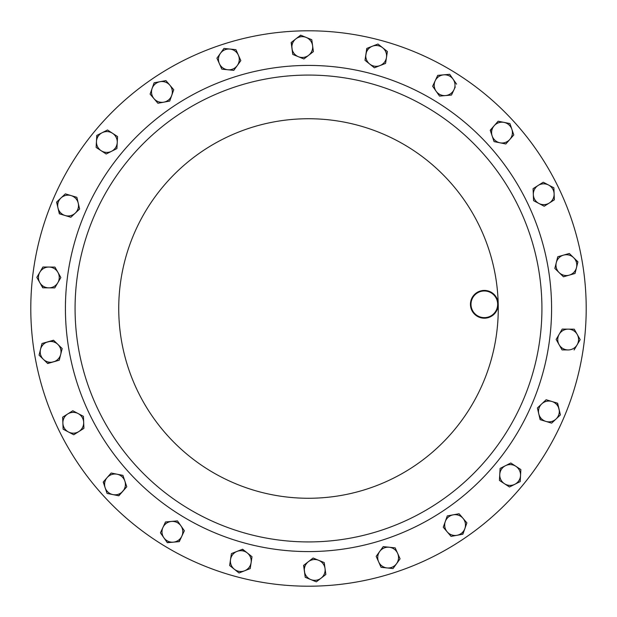 <?xml version="1.0" encoding="UTF-8"?>
<svg xmlns="http://www.w3.org/2000/svg" width="617" height="617" viewBox="0 0 617 617"><rect width="100%" height="100%" fill="white"/><g stroke="black" fill="none" stroke-linecap="round" stroke-linejoin="round"><path stroke-width="0.93" d="M301.89 30.873A277.704 277.704 0 0 1 586.127 301.89A277.704 277.704 0 0 1 315.11 586.127A277.704 277.704 0 0 1 30.873 315.11A277.704 277.704 0 0 1 301.89 30.873M302.947 75.143A233.419 233.419 0 0 1 541.857 302.947A233.419 233.419 0 0 1 314.053 541.857A233.419 233.419 0 0 1 75.143 314.053A233.419 233.419 0 0 1 302.947 75.143A233.419 233.419 0 0 1 541.857 302.947A233.419 233.419 0 0 1 314.053 541.857M483.998 290.43A13.883 13.883 0 0 1 498.212 303.98A13.883 13.883 0 0 1 484.661 318.195A13.883 13.883 0 0 1 470.447 304.644A13.883 13.883 0 0 1 483.998 290.43M484.646 317.639A13.327 13.327 0 0 0 497.657 303.996A13.327 13.327 0 0 0 484.013 290.985A13.327 13.327 0 0 0 471.002 304.628A13.327 13.327 0 0 0 484.646 317.639M571.041 255.831A10.404 10.404 0 0 1 576.479 267.662L577.936 261.839L569.306 253.479L563.529 255.13A10.404 10.404 0 0 1 573.625 257.659M62.996 196.083L65.363 193.861L71.117 195.597A10.404 10.404 0 0 1 78.236 203.178L76.863 197.332L71.117 195.597A10.404 10.404 0 0 0 59.031 200.463M397.996 560.868A10.404 10.404 0 0 1 387.06 567.941L393.037 568.558L400.078 558.825L397.626 553.341A10.404 10.404 0 0 1 396.554 563.691L393.037 568.558L389.929 568.234M520.231 472.421A10.404 10.404 0 0 1 514.848 484.283L520.208 481.568L520.871 469.576L515.843 466.29A10.404 10.404 0 0 1 520.54 475.568L520.871 469.576L518.257 467.863M41.755 285.069A10.404 10.404 0 0 1 39.874 272.182L36.827 277.365L42.758 287.815L48.766 287.861A10.404 10.404 0 0 1 39.797 282.586L42.997 287.815M323.269 575.862A10.404 10.404 0 0 1 310.783 579.564L316.344 581.839L325.845 574.481L325.036 568.527A10.404 10.404 0 0 1 321.095 578.16L316.344 581.839L310.783 579.564A10.404 10.404 0 0 1 308.353 561.709A10.404 10.404 0 0 1 325.036 568.527L324.226 562.581L313.104 558.03L303.603 565.38L305.222 577.288L310.783 579.564M369.652 47.802A10.404 10.404 0 0 1 382.679 47.771L377.982 44.023L366.799 48.404L365.896 54.342A10.404 10.404 0 0 1 372.39 46.213L377.982 44.023L382.679 47.771A10.404 10.404 0 0 1 379.979 65.595A10.404 10.404 0 0 1 365.896 54.342L364.994 60.289L374.38 67.785L379.979 65.595L385.571 63.404L386.473 57.458L387.368 51.52L382.679 47.771M223.963 48.442L235.918 49.676L223.963 48.442L216.922 58.175L221.835 69.143L227.804 69.76A10.404 10.404 0 0 1 220.446 53.309A10.404 10.404 0 0 1 238.37 55.16L235.918 49.676L240.823 60.643L237.306 65.51A10.404 10.404 0 0 1 227.804 69.76L233.781 70.377L237.306 65.51L240.823 60.643L238.37 55.16A10.404 10.404 0 0 1 237.306 65.51A10.404 10.404 0 0 0 238.748 62.695M465.473 525.437A10.404 10.404 0 0 1 456.966 535.301L462.873 534.206L464.886 528.545L466.892 522.884L462.989 518.311A10.404 10.404 0 0 1 464.886 528.545L462.642 534.253M45.959 361.169A10.404 10.404 0 0 1 40.521 349.338L39.064 355.161L47.694 363.521L53.471 361.87A10.404 10.404 0 0 1 43.375 359.341L39.064 355.161L40.521 349.338A10.404 10.404 0 0 1 57.851 344.386A10.404 10.404 0 0 1 53.471 361.87L59.247 360.22L62.17 348.566L57.851 344.386L53.532 340.214L41.979 343.507L40.521 349.338M57.813 282.725A10.404 10.404 0 0 1 48.766 287.861L54.774 287.9L60.859 277.542L57.89 272.321A10.404 10.404 0 0 1 57.813 282.725M48.92 267.053A10.404 10.404 0 0 1 57.89 272.321L54.928 267.092L48.92 267.053A10.404 10.404 0 0 0 39.874 272.182L42.912 267.007L54.928 267.092L60.859 277.542L54.774 287.9L48.766 287.861M505.454 465.712A10.404 10.404 0 0 1 515.843 466.29L510.814 463.005L505.454 465.712L500.094 468.426L499.762 474.427A10.404 10.404 0 0 1 505.454 465.712M504.459 483.713L509.488 486.998L504.459 483.713A10.404 10.404 0 0 1 499.762 474.427L499.431 480.427L504.459 483.713A10.404 10.404 0 0 0 514.848 484.283L509.488 486.998L514.848 484.283M538.163 185.439A10.404 10.404 0 0 1 554.12 193.823L553.881 187.815L543.238 182.231L533.088 188.648L533.327 194.656A10.404 10.404 0 0 1 538.163 185.439L533.088 188.648L533.566 200.656L538.888 203.448A10.404 10.404 0 0 1 533.327 194.656L533.566 200.656M549.284 203.032A10.404 10.404 0 0 1 538.888 203.448L544.202 206.24L549.284 203.032A10.404 10.404 0 0 0 554.12 193.823L554.359 199.823L549.284 203.032L554.359 199.823L553.881 187.815L543.238 182.231L540.6 183.897M291.964 48.473A10.404 10.404 0 0 1 306.217 37.436L300.656 35.161L291.155 42.519L292.774 54.419L298.335 56.695A10.404 10.404 0 0 1 291.964 48.473M308.647 55.291A10.404 10.404 0 0 1 298.335 56.695L303.896 58.97L313.397 51.62L312.588 45.666A10.404 10.404 0 0 1 308.647 55.291M312.588 45.666A10.404 10.404 0 0 0 306.217 37.436L311.778 39.712L312.588 45.666M251.104 562.658A10.404 10.404 0 0 1 234.321 569.229L239.018 572.977L250.201 568.596L252.006 556.711L247.309 552.963A10.404 10.404 0 0 1 251.104 562.658M237.021 551.405A10.404 10.404 0 0 1 247.309 552.963L242.62 549.215L231.429 553.596L230.527 559.542A10.404 10.404 0 0 1 237.021 551.405M230.527 559.542A10.404 10.404 0 0 0 234.321 569.229L229.632 565.481L230.527 559.542M389.196 547.24A10.404 10.404 0 0 1 397.626 553.341L395.165 547.857L389.196 547.24L383.219 546.623L379.694 551.49A10.404 10.404 0 0 1 389.196 547.24M378.63 561.84A10.404 10.404 0 0 1 379.694 551.49L376.177 556.357L378.63 561.84A10.404 10.404 0 0 0 387.06 567.941L381.082 567.324L376.177 556.357L383.219 546.623L395.165 547.857M435.178 80.812A10.404 10.404 0 0 1 453.125 79.231L449.677 74.31L437.708 75.367L432.64 86.257L436.088 91.177A10.404 10.404 0 0 1 435.178 80.812L432.64 86.257L432.91 86.65M445.52 95.566A10.404 10.404 0 0 1 436.088 91.177L439.535 96.098L451.497 95.041L454.035 89.596A10.404 10.404 0 0 1 445.52 95.566M455.253 86.982L454.035 89.596A10.404 10.404 0 0 0 453.125 79.231L456.572 84.151L453.125 79.231M122.806 491.279A10.404 10.404 0 0 1 105.137 487.731L107.065 493.423L118.842 495.79L126.778 486.767L124.858 481.075A10.404 10.404 0 0 1 122.806 491.279M117.045 474.203A10.404 10.404 0 0 1 124.858 481.075L122.937 475.383L111.153 473.023L107.188 477.535A10.404 10.404 0 0 1 117.045 474.203M112.95 494.61L107.065 493.423L103.216 482.047L107.188 477.535A10.404 10.404 0 0 0 105.137 487.731L103.378 481.862M154.011 98.689A10.404 10.404 0 0 1 160.034 81.699L154.127 82.794L150.108 94.116L157.906 103.255L163.814 102.167A10.404 10.404 0 0 1 154.011 98.689M171.727 95.411A10.404 10.404 0 0 1 163.814 102.167L169.721 101.072L173.739 89.75L169.837 85.177A10.404 10.404 0 0 1 171.727 95.411M169.837 85.177A10.404 10.404 0 0 0 160.034 81.699L165.934 80.611L169.837 85.177M65.101 215.518A10.404 10.404 0 0 1 60.983 197.972L56.602 202.083L59.348 213.783L70.855 217.253L75.228 213.143A10.404 10.404 0 0 1 65.101 215.518L70.855 217.253L79.608 209.032L78.236 203.178A10.404 10.404 0 0 1 75.228 213.143M556.295 262.603A10.404 10.404 0 0 1 563.529 255.13L557.753 256.78L554.83 268.434L559.149 272.614A10.404 10.404 0 0 1 556.295 262.603M575.021 273.493L569.244 275.136A10.404 10.404 0 0 1 559.149 272.614L563.468 276.786L569.244 275.136A10.404 10.404 0 0 0 576.479 267.662L575.021 273.493L572.013 274.349M551.899 401.482A10.404 10.404 0 0 1 556.017 419.028L560.398 414.917L557.652 403.217L546.145 399.747L541.772 403.857A10.404 10.404 0 0 1 551.899 401.482L546.145 399.747L545.798 400.071M538.764 413.822A10.404 10.404 0 0 1 541.772 403.857L537.392 407.968L540.137 419.668L545.883 421.403A10.404 10.404 0 0 1 538.764 413.822L540.361 419.737M545.883 421.403A10.404 10.404 0 0 0 556.017 419.028L551.637 423.139L545.883 421.403L551.637 423.139L554.004 420.917M453.187 514.833A10.404 10.404 0 0 1 462.989 518.311L459.094 513.745L453.187 514.833L447.279 515.928L445.273 521.589A10.404 10.404 0 0 1 453.187 514.833M451.528 536.304L451.066 536.389L447.163 531.823A10.404 10.404 0 0 1 445.273 521.589L443.261 527.25L447.163 531.823A10.404 10.404 0 0 0 456.966 535.301L451.066 536.389L443.261 527.25M494.194 125.721A10.404 10.404 0 0 1 511.863 129.269L509.935 123.577L498.158 121.21L490.222 130.233L492.142 135.925A10.404 10.404 0 0 1 494.194 125.721L498.158 121.21L501.22 121.827M499.955 142.797A10.404 10.404 0 0 1 492.142 135.925L494.063 141.617L505.847 143.977L509.812 139.465A10.404 10.404 0 0 1 499.955 142.797M509.812 139.465A10.404 10.404 0 0 0 511.863 129.269L513.784 134.953L509.812 139.465L513.784 134.953M181.822 536.188A10.404 10.404 0 0 1 163.875 537.769L167.323 542.69L179.292 541.633L184.36 530.743L180.912 525.823A10.404 10.404 0 0 1 181.822 536.188L184.36 530.743L177.465 520.902L171.48 521.434A10.404 10.404 0 0 1 180.912 525.823L177.465 520.902M162.965 527.404L160.428 532.849L162.965 527.404A10.404 10.404 0 0 1 171.48 521.434L165.503 521.959L162.965 527.404A10.404 10.404 0 0 0 163.875 537.769L160.428 532.849L163.875 537.769M78.837 431.561A10.404 10.404 0 0 1 62.88 423.177L63.119 429.185L73.762 434.769L83.912 428.352L83.673 422.344A10.404 10.404 0 0 1 78.837 431.561L83.912 428.352L83.434 416.344L78.112 413.552A10.404 10.404 0 0 1 83.673 422.344M73.762 434.769L63.119 429.185L62.641 417.177L67.716 413.968A10.404 10.404 0 0 1 78.112 413.552L72.798 410.76L67.716 413.968A10.404 10.404 0 0 0 62.88 423.177L62.641 417.177L72.798 410.76L75.559 412.21M101.157 150.71A10.404 10.404 0 0 1 102.152 132.717L96.792 135.431L96.129 147.424L106.186 153.995L111.546 151.288A10.404 10.404 0 0 1 101.157 150.71L106.186 153.995L111.546 151.288L116.906 148.574L117.238 142.573A10.404 10.404 0 0 1 111.546 151.288M112.541 133.287A10.404 10.404 0 0 1 117.238 142.573L117.569 136.573L112.541 133.287A10.404 10.404 0 0 0 102.152 132.717L107.512 130.002L112.541 133.287M568.234 329.139A10.404 10.404 0 0 1 577.126 344.818L580.173 339.635L574.242 329.185L562.226 329.1L559.187 334.275A10.404 10.404 0 0 1 568.234 329.139M559.11 344.679A10.404 10.404 0 0 1 559.187 334.275L556.141 339.458L562.072 349.908L568.08 349.947A10.404 10.404 0 0 1 559.11 344.679M562.226 329.1L556.141 339.458L562.072 349.908L568.08 349.947A10.404 10.404 0 0 0 577.126 344.818L574.088 349.993L577.126 344.818M65.363 193.861L60.983 197.972M41.27 269.799L42.912 267.007M499.917 471.666L500.094 468.426L510.814 463.005M499.431 480.427L499.762 474.427M520.239 481.09L520 481.676M313.397 51.62L303.896 58.97L298.335 56.695M293.222 54.604L292.774 54.419L291.347 42.372M295.905 38.84L300.88 35.254M242.172 549.392L245.057 551.166M251.628 556.418L252.006 556.711L250.201 568.596L244.61 570.787M239.018 572.977L236.581 571.026M232.162 567.501L229.632 565.481M381.561 567.37L381.082 567.324M399.978 558.601L399.939 559.017M395.266 548.073L397.626 553.341M451.497 95.041L439.535 96.098L436.088 91.177M454.035 89.596L451.605 94.825M443.692 74.842L449.677 74.31L451.474 76.87M122.467 475.291L122.937 475.383L126.778 486.767M111.153 473.023L114.214 473.64M107.188 477.535L110.998 473.2M126.616 486.944L118.611 495.744M169.883 100.625L169.721 101.072L157.906 103.255L150.108 94.116L151.15 91.177M173.739 89.75L172.691 92.689M153.039 85.848L154.127 82.794L165.934 80.611M78.236 203.178L79.608 209.032L77.333 211.168M76.863 197.332L77.58 200.371M57.975 207.937L56.779 201.921M59.579 213.852L58.638 210.744M569.244 275.136L563.468 276.786L554.83 268.434L557.753 256.78M575.607 259.58L577.882 262.071M557.984 256.711L563.529 255.13M59.834 346.314L62.17 348.566L61.407 351.597M60.705 354.397L59.247 360.22L47.524 363.351M41.192 346.654L41.979 343.507L53.702 340.376M537.5 408.439L537.392 407.968L541.772 403.857M557.421 403.148L560.398 414.917L558.115 417.053M445.273 521.589L447.279 515.928L450.348 515.357M458.624 513.83L459.094 513.745L462.989 518.311M494.063 141.617L492.142 135.925M490.376 130.688L492.289 127.889M507.907 141.632L505.847 143.977M504.05 122.39L509.935 123.577L510.938 126.531M164.184 524.789L165.503 521.959M173.308 542.158L167.184 542.49M180.611 538.803L179.053 541.657M237.306 65.51L233.781 70.377L230.673 70.053M227.804 69.76L221.835 69.143L216.922 58.175M386.041 60.312L385.571 63.404L374.38 67.785L364.994 60.289L367.015 48.319M308.353 561.709L313.104 558.03L324.226 562.581L325.036 568.527M305.67 577.466L305.222 577.288L303.795 565.234M325.815 574.242L325.653 574.628M83.01 416.12L83.434 416.344M117.083 145.334L116.906 148.574L114.122 149.985M117.569 136.573L117.238 142.573M96.46 141.432L97 135.324M577.203 334.414L580.173 339.635L578.592 342.327M562.465 329.1L574.242 329.185L575.784 331.9M314.284 551.513A243.083 243.083 0 0 1 65.487 314.284A243.083 243.083 0 0 1 302.716 65.487A243.083 243.083 0 0 1 551.513 302.716A243.083 243.083 0 0 1 314.284 551.513M498.212 303.98A189.766 189.766 0 0 1 313.02 498.212A189.766 189.766 0 0 1 118.788 313.02A189.766 189.766 0 0 1 303.98 118.788A189.766 189.766 0 0 1 498.212 303.98M245.581 543.299A243.083 243.083 0 0 0 543.299 371.419A243.083 243.083 0 0 0 371.419 73.701A243.083 243.083 0 0 0 73.701 245.581A243.083 243.083 0 0 0 245.581 543.299"/></g></svg>
